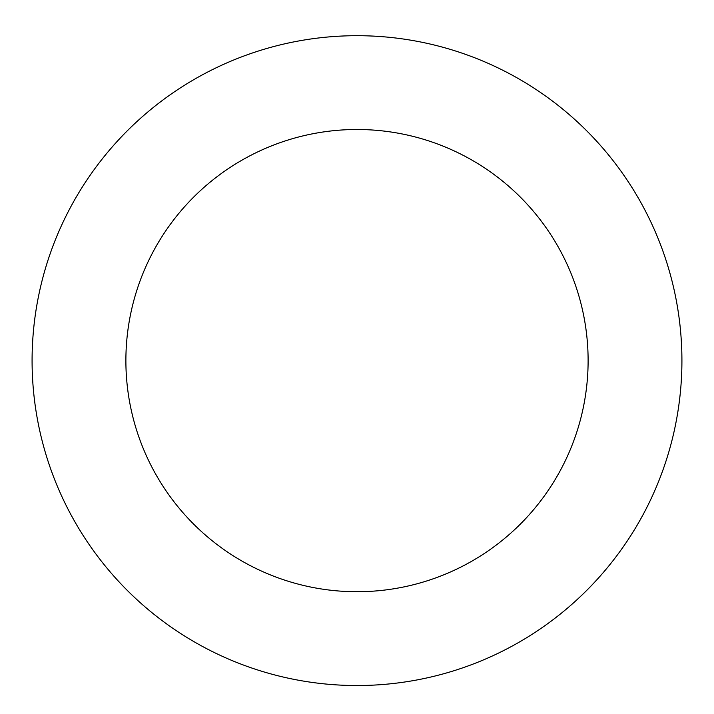 <?xml version="1.0" encoding="UTF-8"?>
<svg xmlns="http://www.w3.org/2000/svg" width="714" height="714" viewBox="0 0 714 714"><rect width="100%" height="100%" fill="white"/><g stroke="black" fill="none" stroke-linecap="round" stroke-linejoin="round"><path stroke-width="1.07" d="M425.116 42.92A324.906 324.906 0 0 0 47.811 460.468A324.906 324.906 0 0 0 598.073 578.447A324.906 324.906 0 0 0 425.116 42.92M405.454 134.634A231.113 231.113 0 0 0 137.07 431.64A231.113 231.113 0 0 0 528.476 515.562A231.113 231.113 0 0 0 405.454 134.634"/></g></svg>
